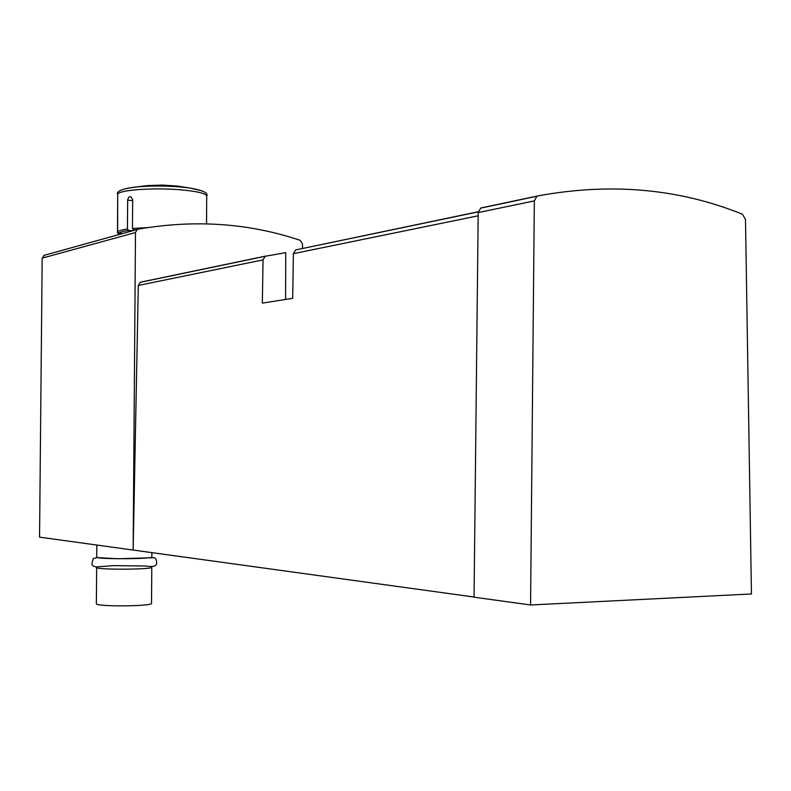 <?xml version="1.0" encoding="UTF-8"?>
<svg xmlns="http://www.w3.org/2000/svg" width="791" height="791" viewBox="0 0 791 791"><rect width="100%" height="100%" fill="white"/><g stroke="black" fill="none" stroke-linecap="round" stroke-linejoin="round"><path stroke-width="1.19" d="M474.056 597.027L133.145 550.052L135.488 232.534L137.239 229.489L138.128 229.172C194.893 219.374 248.908 223.092 300.175 240.326L302.518 243.846L302.498 248.503M478.268 211.741L295.587 249.946L293.382 253.674L292.69 298.336L262.335 303.101L263.047 259.893L265.193 256.274L285.769 252.645L285.571 299.453M751.45 593.972L530.563 604.977L534.34 200.904L536.862 196.257L537.801 195.931C610.85 182.474 679.073 188.574 742.472 214.252L745.498 219.423L751.45 593.972M537.801 195.931L481.561 207.825L480.661 208.132L478.199 212.571L474.056 597.185L530.563 604.977M146.058 281.112L140.244 282.318L138.316 285.452L133.145 550.052L39.55 537.148L42.18 258.133L44.573 255.157M96.354 603.592L96.354 603.691C95.563 606.875 153.84 606.39 151.526 603.246L151.783 567.196C154.097 569.609 95.869 569.935 96.65 567.493L96.354 603.691M96.739 557.091L96.739 557.161C95.948 559.395 154.166 559.118 151.852 556.904L151.882 552.632M127.46 188.218L135.053 187.091M206.54 223.833L206.688 196.227C206.362 193.508 197.671 191.373 180.635 189.82C152.881 187.378 117.058 190.147 117.721 194.517L117.493 232.683L118.858 234.096L120.281 234.195M135.291 230.023L133.837 229.924L132.453 228.49L132.67 199.55L130.624 196.524L128.844 197.157L127.667 199.747L127.43 229.054C121.854 229.835 118.591 230.754 117.641 231.812L117.701 200.499M147.274 227.63L132.453 228.49M117.493 232.683L118.175 233.394M136.418 229.716L133.837 229.924M127.43 229.054L128.725 230.488C123.07 231.249 119.807 232.168 118.927 233.226L117.641 231.812M128.725 230.488L132.661 230.754M122.832 233.483L118.927 233.226M293.382 253.674L478.169 215.805M138.316 285.452L263.047 259.893M140.946 282.09L265.974 256.017M478.199 212.571L534.34 200.904M135.488 232.534L42.18 258.133M202.061 190.868L190.018 188.05L179.656 186.903C164.093 185.727 149.548 185.756 136.012 186.992C121.903 188.851 115.802 191.363 117.721 194.517L117.711 194.774M127.648 200.202L132.661 200.588M295.587 249.946L478.248 211.869M140.244 282.318L265.193 256.274M480.661 208.132L536.862 196.257M137.239 229.489L43.762 255.434M113.815 565.624L144.99 566C152.109 567.009 155.946 566.396 156.489 564.141C156.934 561.037 156.272 558.891 154.482 557.695L117.671 558.753L96.977 557.576L93.219 558.614L91.835 564.22C92.933 566.356 95.019 567.206 98.104 566.781L113.815 565.624M96.739 557.161L96.838 545.048M206.698 195.97C208.636 193.034 203.069 190.394 190.018 188.05L176.966 186.004L162.333 185.074L147.67 185.569L136.012 186.992"/></g></svg>
